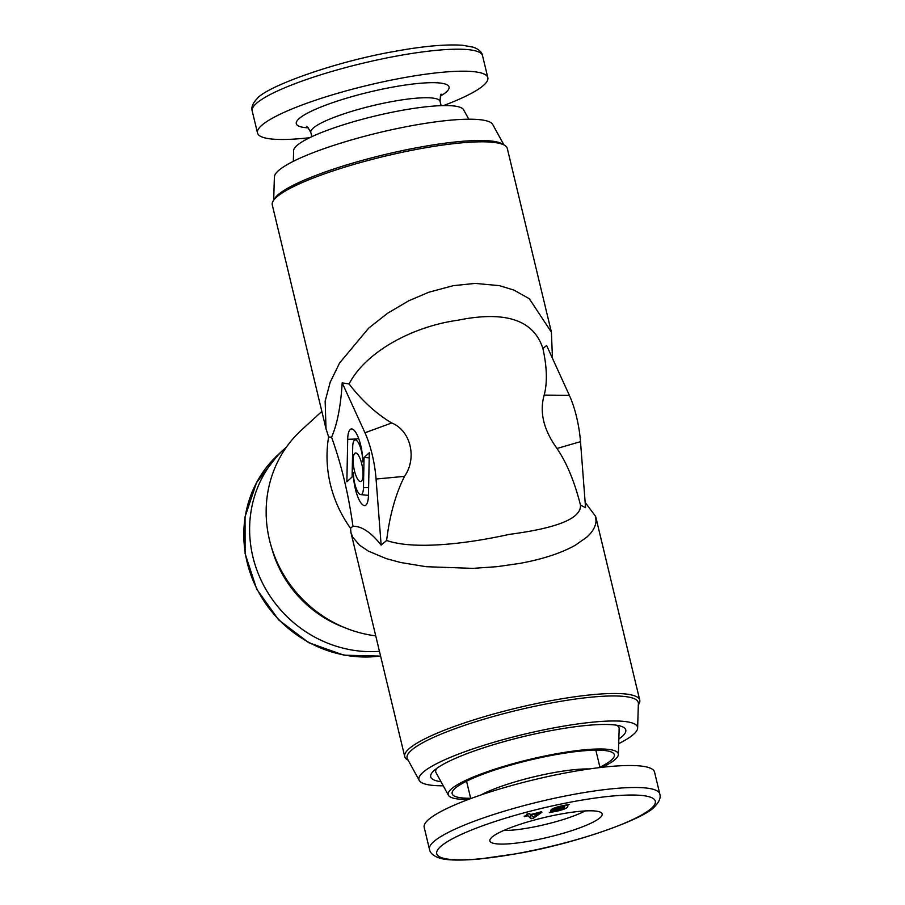 <?xml version="1.0" encoding="UTF-8"?>
<svg xmlns="http://www.w3.org/2000/svg" width="905" height="905" viewBox="0 0 905 905"><rect width="100%" height="100%" fill="white"/><g stroke="black" fill="none" stroke-linecap="round" stroke-linejoin="round"><path stroke-width="1.36" d="M552.469 358.323L551.405 332.169L529.312 298.729L513.916 290.086L499.424 285.652L475.148 283.412L453.269 285.652L428.619 292.292L408.709 300.811L387.725 313.164L368.708 328.096L339.522 363.086L330.167 382.317L325.144 401.209L326.015 428.721L328.617 436.945A120.851 113.521 47.6 0 0 350.552 528.305L350.97 532.706L352.826 537.344L359.738 545.319L368.426 551.134L386.231 558.6L400.372 562.446L426.063 566.7L472.942 568.374L496.947 566.677L519.956 563.385C542.819 559.143 561.224 553.113 575.184 545.296L586.598 537.321C592.413 532.117 595.558 526.801 596.033 521.382L595.637 516.404L585.162 502.433M386.627 540.466C389.648 515.398 395.621 494.028 404.524 476.358C417.341 457.953 410.621 430.542 391.707 422.974C376.367 413.856 362.147 400.858 349.059 383.98C365.631 351.898 412.352 326.513 457.851 320.234C505.443 310.539 533.792 319.974 542.887 348.527L546.62 345.495L569.381 395.372A48.338 14.299 79.6 0 1 580.501 441.663L585.569 507.728L580.456 505.024C581.508 518.26 557.774 528.045 509.255 534.38C464.989 544.244 413.234 549.844 386.627 540.466L381.141 545.115C371.163 532.423 361.762 526.122 352.95 526.235C348.47 494.073 341.355 464.401 331.581 437.239C337.226 424.253 340.766 406.13 342.192 382.872L364.964 432.76A48.338 14.299 79.6 0 1 376.073 479.039L381.141 545.115M350.552 528.305L352.95 526.235M353.131 459.831A14.503 4.287 -100.4 0 0 355.744 475.102A14.503 4.287 -100.4 0 0 361.027 481.426A14.503 4.287 -100.4 0 0 363.041 474.718A14.503 4.287 -100.4 0 0 355.835 452.986A14.503 4.287 -100.4 0 0 353.131 459.831M408.132 760.132L407.431 759.725A120.851 21.041 -13.5 0 1 404.716 756.546A120.851 21.041 -13.5 0 1 408.664 749.102A120.851 21.041 -13.5 0 1 535.228 703.83A120.851 21.041 -13.5 0 1 639.745 700.119A120.851 21.041 -13.5 0 1 638.76 704.181L638.33 704.871M551.405 332.169L507.298 148.454A120.851 21.041 166.5 0 0 504.583 145.275A120.851 21.041 166.5 0 0 392.363 154.45A120.851 21.041 166.5 0 0 276.217 197.437A120.851 21.041 166.5 0 0 273.253 200.82A120.851 21.041 166.5 0 0 272.269 204.881L326.004 428.721M504.583 145.275L502.241 143.895A118.872 20.691 166.5 0 0 391.865 152.922A118.872 20.691 166.5 0 0 277.62 195.197A118.872 20.691 166.5 0 0 274.713 198.523L273.253 200.82M503.893 144.868L492.727 124.505A112.401 19.571 166.5 0 0 393.279 129.381A112.401 19.571 166.5 0 0 278.152 170.932A112.401 19.571 166.5 0 0 274.385 176.928L273.683 200.129M443.235 785.789A112.401 19.571 -13.5 0 1 419.286 780.495L407.454 758.91A118.872 20.691 -13.5 0 1 410.983 750.664A118.872 20.691 -13.5 0 1 538.192 705.561A118.872 20.691 -13.5 0 1 638.376 703.468L637.629 728.073A112.401 19.571 -13.5 0 1 633.862 734.068A112.401 19.571 -13.5 0 1 618.692 743.661M419.286 780.495A112.401 19.571 -13.5 0 1 422.624 772.689A112.401 19.571 -13.5 0 1 542.898 730.052A112.401 19.571 -13.5 0 1 637.629 728.073M440.995 781.705A100.308 17.466 -13.5 0 1 430.701 776.795A100.308 17.466 -13.5 0 1 433.981 770.619A100.308 17.466 -13.5 0 1 539.029 733.039A100.308 17.466 -13.5 0 1 625.785 729.962A100.308 17.466 -13.5 0 1 622.504 736.138A100.308 17.466 -13.5 0 1 618.839 739.012M542.887 348.527C547.016 367.057 547.457 382.577 544.188 395.089C539.312 412.035 543.577 429.83 557.005 448.473C566.7 462.749 574.517 481.596 580.456 505.024M271.613 547.717A112.401 105.568 47.6 0 0 344.726 627.663M321.852 411.413L301.501 430.022A120.851 113.521 47.6 0 0 273.423 553.091A120.851 113.521 47.6 0 0 375.733 635.864M328.617 436.945L331.581 437.239M362.724 461.889A21.992 6.505 -100.4 0 0 351.796 428.947A21.992 6.505 -100.4 0 0 347.701 439.31L346.864 481.811L352.113 477.003L352.712 446.844A14.661 4.333 79.6 0 1 354.737 440.056A14.661 4.333 79.6 0 1 360.077 446.448A14.661 4.333 79.6 0 1 362.724 461.889M363.459 487.705A14.661 4.333 79.6 0 1 360.722 494.616A14.661 4.333 79.6 0 1 353.436 472.659A21.992 6.505 -100.4 0 0 357.407 495.816A21.992 6.505 -100.4 0 0 365.428 505.397A21.992 6.505 -100.4 0 0 368.459 495.227L369.297 452.738L364.048 457.534L363.459 487.705L368.618 487.535M369.195 457.828L364.048 457.534M349.059 383.98L342.192 382.872M379.467 651.385A118.442 111.247 -132.4 0 1 261.16 580.32A118.442 111.247 -132.4 0 1 284.272 449.05A118.442 111.247 -132.4 0 1 286.365 447.194M560.648 814.07A57.739 10.057 166.5 0 0 489.933 839.851A57.739 10.057 166.5 0 0 531.405 840.813A57.739 10.057 166.5 0 0 601.633 813.041A57.739 10.057 166.5 0 0 560.648 814.07M503.666 830.496A50.759 8.835 166.5 0 0 530.387 827.623A50.759 8.835 166.5 0 0 585.162 810.937M659.802 794.002L654.519 772.022A118.442 20.623 166.5 0 0 569.347 772.237A118.442 20.623 166.5 0 0 424.185 827.317L429.468 849.309C430.113 852.985 433.257 855.836 438.891 857.85C443.054 859.343 452.715 861.3 479.311 859.037L517.264 853.63C578.872 842.951 647.448 817.645 655.277 805.891C659.383 801.547 660.899 797.577 659.802 794.002A118.442 20.623 166.5 0 0 574.63 794.228A118.442 20.623 166.5 0 0 429.468 849.309M533.237 817.079L538.939 813.018L531.133 815.054L533.237 817.079M538.792 812.407L538.939 813.018M530.986 814.443L531.133 815.054M529.493 813.471L530.613 814.545L541.416 811.728L541.937 812.238L533.577 818.12L531.088 818.776L528.068 815.846L524.165 816.22L527.536 815.348L526.427 814.262L529.493 813.471M533.317 817.023L533.577 818.12M529.9 813.867L531.088 818.776M527.604 813.957L528.068 815.846M524.538 816.129L524.685 816.729M527.23 814.059L527.536 815.348M567.876 805.812L567.74 806.751C567.141 808.108 563.747 809.534 557.548 811.038L549.335 812.6L551.598 811.604L550.625 811.163L550.862 810.247C551.53 808.878 554.969 807.464 561.202 805.982L569.166 804.421L566.869 805.439L567.876 805.812L567.74 806.751L567.446 805.552M557.412 810.473L557.548 811.038M550.579 810.948L550.862 810.247M551.179 809.873L551.598 811.604M552.197 809.059L552.819 811.661M557.966 810.371L564.562 807.475L564.494 806.491L554.957 810.71L557.966 810.371M564.256 805.495L564.562 807.475M563.453 806.344L560.693 806.66L553.973 809.624L554.018 810.529L563.453 806.344L563.283 805.62M553.645 808.278L554.018 810.529M309.668 137.718A118.442 20.623 -13.5 0 1 257.495 132.978A118.442 20.623 -13.5 0 1 402.657 77.909A118.442 20.623 -13.5 0 1 487.829 77.683A118.442 20.623 -13.5 0 1 443.484 105.591M468.53 799.409A87.468 15.227 -13.5 0 1 448.461 795.303A87.468 15.227 -13.5 0 1 451.052 789.239A87.468 15.227 -13.5 0 1 544.652 756.048A87.468 15.227 -13.5 0 1 618.364 754.51A87.468 15.227 -13.5 0 1 615.434 759.182A87.468 15.227 -13.5 0 1 602.345 767.282M616.554 725.21A94.267 16.414 -13.5 0 1 616.95 725.425A94.267 16.414 -13.5 0 1 619.156 728.683L618.364 754.51M448.461 795.303L436.029 772.644A94.267 16.414 -13.5 0 1 436.515 768.741A94.267 16.414 -13.5 0 1 436.764 768.379M470.657 798.255A83.396 14.514 -13.5 0 1 465 781.999A83.396 14.514 -13.5 0 1 554.358 754.894A83.396 14.514 -13.5 0 1 599.925 767.214M468.779 119.211L463.564 109.697A87.468 15.227 166.5 0 0 386.175 113.487A87.468 15.227 166.5 0 0 296.58 145.818A87.468 15.227 166.5 0 0 293.65 150.49L293.322 161.339M544.188 395.089L569.381 395.372M557.005 448.473L580.501 441.663M404.524 476.358L376.073 479.039M356.875 439.016L347.701 439.31M391.707 422.974L364.964 432.76M380.575 655.989A118.442 111.247 -132.4 0 1 256.93 588.872A118.442 111.247 -132.4 0 1 278.457 454.367L284.272 449.05M517.558 853.472A112.401 19.571 166.5 0 0 651.645 808.131A112.401 19.571 166.5 0 0 574.483 801.411A112.401 19.571 166.5 0 0 440.407 846.752A112.401 19.571 166.5 0 0 517.558 853.472M480.838 795.02A66.472 11.573 -13.5 0 1 553.408 772.7A66.472 11.573 -13.5 0 1 589.381 768.956M397.374 55.918A118.442 20.623 -13.5 0 1 482.546 55.691C481.901 52.015 478.756 49.164 473.123 47.151L462.557 45.25C445.588 44.141 422.986 46.189 394.761 51.37C333.142 62.049 264.565 87.355 256.737 99.109C252.631 103.453 251.126 107.424 252.212 110.998A118.442 20.623 -13.5 0 1 397.374 55.918M441.097 105.647L440.068 101.383A66.472 11.573 166.5 0 0 392.272 101.507A66.472 11.573 166.5 0 0 310.8 132.424C308.028 127.548 306.591 125.637 306.501 126.666M308.232 127.865A78.554 13.677 -13.5 0 1 311.015 111.349A78.554 13.677 -13.5 0 1 392.555 87.14A78.554 13.677 -13.5 0 1 440.305 96.168M595.637 516.404L639.745 700.119M350.97 532.706L404.716 756.546M354.737 440.056L358.55 438.19M360.722 494.616L368.459 495.34M380.598 656.102L343.957 655.186L308.797 642.72L278.706 619.948L256.726 589.212L245.108 553.634L245.04 516.846L256.545 482.591L278.457 454.367M595.829 750.166L600.004 767.553M466.561 781.207L470.736 798.595M564.777 806.785L564.46 805.473M553.747 810.19L553.328 808.425M487.829 77.683L482.546 55.691M311.829 136.689L310.8 132.424M440.068 101.383C440.339 95.783 440.746 93.43 441.289 94.301M257.495 132.978L252.212 110.998"/></g></svg>
